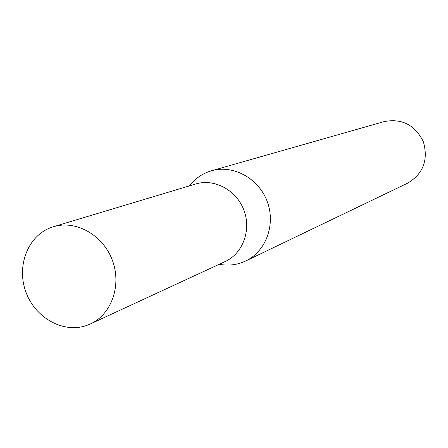 <?xml version="1.0" encoding="UTF-8"?>
<svg xmlns="http://www.w3.org/2000/svg" width="448" height="448" viewBox="0 0 448 448"><rect width="100%" height="100%" fill="white"/><g stroke="black" fill="none" stroke-linecap="round" stroke-linejoin="round"><path stroke-width="0.67" d="M50.394 227.774C27.384 236.578 16.268 266.79 26.062 292.449C35.521 318.231 63.762 333.766 86.918 325.366L90.356 323.96C111.686 314.317 121.918 285.079 112.258 260.025C102.861 234.875 75.813 219.783 53.452 226.722L50.394 227.774M219.279 264.264C226.974 265.742 234.455 265.199 241.735 262.646L245.694 260.988C266.056 251.401 275.979 224.246 267.12 201.253C258.496 178.175 233.055 164.438 211.462 170.778L207.833 171.993C200.502 174.894 194.398 179.508 189.521 185.847M245.694 260.988L407.646 183.159C423.203 173.802 428.462 160.059 423.427 141.938C415.173 125.037 402.119 118.244 384.266 121.559L211.462 170.778M90.356 323.96L225.165 261.542C242.872 253.518 251.558 229.998 243.874 210.078C236.41 190.07 214.301 178.242 195.731 183.982L53.452 226.722"/></g></svg>
